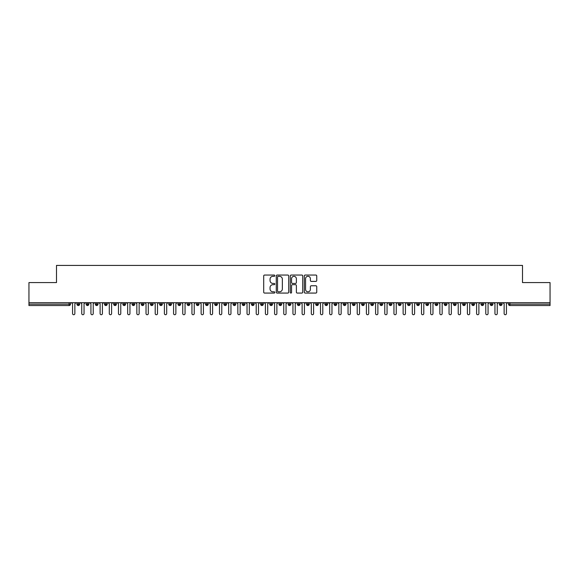<?xml version="1.0" encoding="UTF-8"?>
<svg xmlns="http://www.w3.org/2000/svg" width="579" height="579" viewBox="0 0 579 579"><rect width="100%" height="100%" fill="white"/><g stroke="black" fill="none" stroke-linecap="round" stroke-linejoin="round"><path stroke-width="0.87" d="M274.808 275.676A0.63 0.63 0 0 0 274.178 275.047L264.603 275.047A0.905 0.905 0 0 0 263.698 275.944L263.698 292.171A0.905 0.905 0 0 0 264.603 293.075L274.178 293.075A0.63 0.63 0 0 0 274.808 292.438A0.63 0.63 0 0 0 274.178 291.809L272.941 291.809A2.888 2.888 0 0 1 270.053 288.928L270.053 287.575A2.888 2.888 0 0 1 272.941 284.687L274.178 284.687A0.63 0.63 0 0 0 274.808 284.057A0.63 0.63 0 0 0 274.178 283.428L272.941 283.428A2.888 2.888 0 0 1 270.053 280.547L270.053 279.194A2.888 2.888 0 0 1 272.941 276.306L274.178 276.306A0.63 0.63 0 0 0 274.808 275.676M315.837 281.401A0.905 0.905 0 0 0 316.742 280.497L316.742 275.944A0.905 0.905 0 0 0 315.837 275.047L305.205 275.047A0.905 0.905 0 0 0 304.301 275.944L304.301 292.171A0.905 0.905 0 0 0 305.205 293.075L315.837 293.075A0.905 0.905 0 0 0 316.742 292.171L316.742 286.67A0.905 0.905 0 0 0 315.837 285.773L311.292 285.773A0.905 0.905 0 0 0 310.387 286.67L310.387 289.399A2.41 2.41 0 0 1 307.977 291.809A2.41 2.41 0 0 1 305.567 289.399L305.567 278.716A2.41 2.41 0 0 1 307.977 276.306A2.41 2.41 0 0 1 310.387 278.716L310.387 280.497A0.905 0.905 0 0 0 311.292 281.401L315.837 281.401M28.95 302.701L550.05 302.701L550.05 282.588L522.504 282.588L522.504 265.421L56.496 265.421L56.496 282.588L28.95 282.588L28.95 304.17L69.096 304.17L69.096 302.701M288.711 275.944A0.905 0.905 0 0 0 287.806 275.047L277.175 275.047A0.905 0.905 0 0 0 276.27 275.944L276.27 292.171A0.905 0.905 0 0 0 277.175 293.075L287.806 293.075A0.905 0.905 0 0 0 288.711 292.171L288.711 275.944M291.194 275.047L301.825 275.047A0.905 0.905 0 0 1 302.73 275.944L302.73 292.171A0.905 0.905 0 0 1 301.825 293.075L297.273 293.075A0.905 0.905 0 0 1 296.376 292.171L296.376 285.592A0.905 0.905 0 0 0 295.471 284.687L292.453 284.687A0.905 0.905 0 0 0 291.548 285.592L291.548 292.438A0.63 0.63 0 0 1 290.919 293.075A0.63 0.63 0 0 1 290.289 292.438L290.289 275.944A0.905 0.905 0 0 1 291.194 275.047M70.479 304.17L69.096 304.17L69.096 305.546A1.375 1.375 0 0 0 70.479 304.17L70.479 302.701L70.479 304.17A1.375 1.375 0 0 1 69.096 305.546L28.95 305.546L28.95 304.17M550.05 302.701L550.05 305.546L509.904 305.546A1.375 1.375 0 0 1 508.521 304.17L508.521 302.701M78.331 302.701L78.331 305.546A1.375 1.375 0 0 1 76.949 304.17L76.949 302.701M79.663 302.701L79.663 304.17A1.375 1.375 0 0 1 78.331 305.546A1.375 1.375 0 0 0 79.663 304.17L76.949 304.17A1.375 1.375 0 0 0 78.331 305.546M87.509 302.701L87.509 305.546A1.375 1.375 0 0 1 86.133 304.17L86.133 302.701L86.133 304.17A1.375 1.375 0 0 0 87.509 305.546A1.375 1.375 0 0 0 88.84 304.17L88.84 302.701M96.693 302.701L96.693 305.546A1.375 1.375 0 0 1 95.318 304.17L95.318 302.701L95.318 304.17A1.375 1.375 0 0 0 96.693 305.546A1.375 1.375 0 0 0 98.025 304.17L98.025 302.701M105.877 302.701L105.877 305.546A1.375 1.375 0 0 1 104.495 304.17L104.495 302.701L104.495 304.17A1.375 1.375 0 0 0 105.877 305.546A1.375 1.375 0 0 0 107.209 304.17L107.209 302.701M115.055 302.701L115.055 305.546A1.375 1.375 0 0 1 113.679 304.17L113.679 302.701L113.679 304.17A1.375 1.375 0 0 0 115.055 305.546A1.375 1.375 0 0 0 116.386 304.17L116.386 302.701M124.239 302.701L124.239 305.546A1.375 1.375 0 0 1 122.864 304.17L122.864 302.701L122.864 304.17A1.375 1.375 0 0 0 124.239 305.546A1.375 1.375 0 0 0 125.571 304.17L125.571 302.701M133.423 302.701L133.423 305.546A1.375 1.375 0 0 1 132.048 304.17L132.048 302.701L132.048 304.17A1.375 1.375 0 0 0 133.423 305.546A1.375 1.375 0 0 0 134.755 304.17L134.755 302.701M142.608 302.701L142.608 305.546A1.375 1.375 0 0 1 141.225 304.17L141.225 302.701L141.225 304.17A1.375 1.375 0 0 0 142.608 305.546A1.375 1.375 0 0 0 143.939 304.17L143.939 302.701M151.785 302.701L151.785 305.546A1.375 1.375 0 0 1 150.41 304.17L150.41 302.701L150.41 304.17A1.375 1.375 0 0 0 151.785 305.546A1.375 1.375 0 0 0 153.117 304.17L153.117 302.701M160.969 302.701L160.969 305.546A1.375 1.375 0 0 1 159.594 304.17L159.594 302.701L159.594 304.17A1.375 1.375 0 0 0 160.969 305.546A1.375 1.375 0 0 0 162.301 304.17L162.301 302.701M170.154 302.701L170.154 305.546A1.375 1.375 0 0 1 168.771 304.17L168.771 302.701L168.771 304.17A1.375 1.375 0 0 0 170.154 305.546A1.375 1.375 0 0 0 171.485 304.17L171.485 302.701M179.338 302.701L179.338 305.546A1.375 1.375 0 0 1 177.956 304.17L177.956 302.701L177.956 304.17A1.375 1.375 0 0 0 179.338 305.546A1.375 1.375 0 0 0 180.662 304.17L180.662 302.701M188.515 302.701L188.515 305.546A1.375 1.375 0 0 1 187.14 304.17A1.375 1.375 0 0 0 188.515 305.546A1.375 1.375 0 0 1 187.14 304.17L187.14 302.701M189.847 302.701L189.847 304.17A1.375 1.375 0 0 1 188.515 305.546A1.375 1.375 0 0 0 189.847 304.17L187.14 304.17M197.7 305.546A1.375 1.375 0 0 1 196.324 304.17L196.324 302.701L196.324 304.17A1.375 1.375 0 0 0 197.7 305.546A1.375 1.375 0 0 0 199.031 304.17L199.031 302.701L199.031 304.17A1.375 1.375 0 0 1 197.7 305.546L197.7 304.17L199.031 304.17M206.884 302.701L206.884 305.546A1.375 1.375 0 0 1 205.502 304.17L205.502 302.701L205.502 304.17A1.375 1.375 0 0 0 206.884 305.546A1.375 1.375 0 0 0 208.216 304.17L208.216 302.701M216.061 302.701L216.061 305.546A1.375 1.375 0 0 1 214.686 304.17L214.686 302.701L214.686 304.17A1.375 1.375 0 0 0 216.061 305.546A1.375 1.375 0 0 0 217.393 304.17L217.393 302.701M225.245 302.701L225.245 304.17L223.87 304.17L223.87 302.701L223.87 304.17A1.375 1.375 0 0 0 225.245 305.546A1.375 1.375 0 0 0 226.577 304.17L226.577 302.701L226.577 304.17A1.375 1.375 0 0 1 225.245 305.546A1.375 1.375 0 0 1 223.87 304.17A1.375 1.375 0 0 0 225.245 305.546L225.245 304.17L226.577 304.17M234.43 302.701L234.43 305.546A1.375 1.375 0 0 1 233.055 304.17L233.055 302.701L233.055 304.17A1.375 1.375 0 0 0 234.43 305.546A1.375 1.375 0 0 0 235.762 304.17L235.762 302.701M243.614 302.701L243.614 305.546A1.375 1.375 0 0 1 242.232 304.17L242.232 302.701L242.232 304.17A1.375 1.375 0 0 0 243.614 305.546A1.375 1.375 0 0 0 244.946 304.17L244.946 302.701M252.791 302.701L252.791 305.546A1.375 1.375 0 0 1 251.416 304.17L251.416 302.701L251.416 304.17A1.375 1.375 0 0 0 252.791 305.546A1.375 1.375 0 0 0 254.123 304.17L254.123 302.701M261.976 302.701L261.976 305.546A1.375 1.375 0 0 1 260.601 304.17L260.601 302.701M263.307 302.701L263.307 304.17A1.375 1.375 0 0 1 261.976 305.546A1.375 1.375 0 0 0 263.307 304.17L260.601 304.17A1.375 1.375 0 0 0 261.976 305.546M271.16 305.546A1.375 1.375 0 0 1 269.778 304.17L269.778 302.701L269.778 304.17A1.375 1.375 0 0 0 271.16 305.546A1.375 1.375 0 0 0 272.492 304.17L272.492 302.701L272.492 304.17A1.375 1.375 0 0 1 271.16 305.546L271.16 304.17L272.492 304.17M280.337 302.701L280.337 305.546A1.375 1.375 0 0 1 278.962 304.17L278.962 302.701M281.669 302.701L281.669 304.17A1.375 1.375 0 0 1 280.337 305.546A1.375 1.375 0 0 0 281.669 304.17L278.962 304.17A1.375 1.375 0 0 0 280.337 305.546M289.522 302.701L289.522 305.546A1.375 1.375 0 0 1 288.147 304.17L288.147 302.701M290.853 302.701L290.853 304.17L290.853 302.701M298.706 302.701L298.706 305.546A1.375 1.375 0 0 1 297.331 304.17A1.375 1.375 0 0 0 298.706 305.546A1.375 1.375 0 0 1 297.331 304.17L297.331 302.701M300.038 302.701L300.038 304.17L300.038 302.701M307.89 302.701L307.89 305.546A1.375 1.375 0 0 1 306.508 304.17L306.508 302.701M309.222 302.701L309.222 304.17L309.222 302.701M317.068 302.701L317.068 305.546A1.375 1.375 0 0 1 315.693 304.17L315.693 302.701M318.399 302.701L318.399 304.17A1.375 1.375 0 0 1 317.068 305.546A1.375 1.375 0 0 0 318.399 304.17L315.693 304.17A1.375 1.375 0 0 0 317.068 305.546M326.252 302.701L326.252 305.546A1.375 1.375 0 0 1 324.877 304.17L324.877 302.701M327.584 302.701L327.584 304.17L327.584 302.701M335.436 302.701L335.436 305.546A1.375 1.375 0 0 1 334.054 304.17L334.054 302.701M336.768 302.701L336.768 304.17L336.768 302.701M344.621 302.701L344.621 305.546A1.375 1.375 0 0 1 343.238 304.17L343.238 302.701M345.945 302.701L345.945 304.17L345.945 302.701M353.798 302.701L353.798 305.546A1.375 1.375 0 0 1 352.423 304.17L352.423 302.701M355.13 302.701L355.13 304.17A1.375 1.375 0 0 1 353.798 305.546A1.375 1.375 0 0 0 355.13 304.17L352.423 304.17A1.375 1.375 0 0 0 353.798 305.546M362.982 302.701L362.982 305.546A1.375 1.375 0 0 1 361.607 304.17L361.607 302.701L361.607 304.17A1.375 1.375 0 0 0 362.982 305.546A1.375 1.375 0 0 0 364.314 304.17L364.314 302.701M372.167 302.701L372.167 305.546A1.375 1.375 0 0 1 370.784 304.17L370.784 302.701M373.498 302.701L373.498 304.17L373.498 302.701M381.344 302.701L381.344 305.546A1.375 1.375 0 0 1 379.969 304.17A1.375 1.375 0 0 0 381.344 305.546A1.375 1.375 0 0 1 379.969 304.17L379.969 302.701M382.676 302.701L382.676 304.17L382.676 302.701M390.528 302.701L390.528 305.546A1.375 1.375 0 0 1 389.153 304.17L389.153 302.701L389.153 304.17A1.375 1.375 0 0 0 390.528 305.546A1.375 1.375 0 0 0 391.86 304.17L391.86 302.701M399.713 302.701L399.713 305.546A1.375 1.375 0 0 1 398.338 304.17A1.375 1.375 0 0 0 399.713 305.546A1.375 1.375 0 0 1 398.338 304.17L398.338 302.701M401.044 302.701L401.044 304.17A1.375 1.375 0 0 1 399.713 305.546A1.375 1.375 0 0 0 401.044 304.17L398.338 304.17M408.897 302.701L408.897 305.546A1.375 1.375 0 0 1 407.515 304.17L407.515 302.701L407.515 304.17A1.375 1.375 0 0 0 408.897 305.546A1.375 1.375 0 0 0 410.229 304.17L410.229 302.701M418.074 302.701L418.074 305.546A1.375 1.375 0 0 1 416.699 304.17L416.699 302.701M419.406 302.701L419.406 304.17L419.406 302.701M427.259 302.701L427.259 305.546A1.375 1.375 0 0 1 425.883 304.17A1.375 1.375 0 0 0 427.259 305.546A1.375 1.375 0 0 1 425.883 304.17L425.883 302.701M428.59 302.701L428.59 304.17L428.59 302.701M436.443 302.701L436.443 305.546A1.375 1.375 0 0 1 435.061 304.17L435.061 302.701M437.775 302.701L437.775 304.17L437.775 302.701M445.62 302.701L445.62 305.546A1.375 1.375 0 0 1 444.245 304.17L444.245 302.701M446.952 302.701L446.952 304.17A1.375 1.375 0 0 1 445.62 305.546A1.375 1.375 0 0 0 446.952 304.17L444.245 304.17A1.375 1.375 0 0 0 445.62 305.546M454.804 302.701L454.804 305.546A1.375 1.375 0 0 1 453.429 304.17A1.375 1.375 0 0 0 454.804 305.546A1.375 1.375 0 0 1 453.429 304.17L453.429 302.701M456.136 302.701L456.136 304.17A1.375 1.375 0 0 1 454.804 305.546A1.375 1.375 0 0 0 456.136 304.17L453.429 304.17M463.989 302.701L463.989 305.546A1.375 1.375 0 0 1 462.614 304.17A1.375 1.375 0 0 0 463.989 305.546A1.375 1.375 0 0 1 462.614 304.17L462.614 302.701M465.321 302.701L465.321 304.17L465.321 302.701M473.173 302.701L473.173 305.546A1.375 1.375 0 0 1 471.791 304.17L471.791 302.701L471.791 304.17A1.375 1.375 0 0 0 473.173 305.546A1.375 1.375 0 0 0 474.505 304.17L474.505 302.701M482.35 302.701L482.35 305.546A1.375 1.375 0 0 1 480.975 304.17A1.375 1.375 0 0 0 482.35 305.546A1.375 1.375 0 0 1 480.975 304.17L480.975 302.701M483.682 302.701L483.682 304.17A1.375 1.375 0 0 1 482.35 305.546A1.375 1.375 0 0 0 483.682 304.17L480.975 304.17M491.535 302.701L491.535 305.546A1.375 1.375 0 0 1 490.16 304.17A1.375 1.375 0 0 0 491.535 305.546A1.375 1.375 0 0 1 490.16 304.17L490.16 302.701M492.867 302.701L492.867 304.17L492.867 302.701M500.719 302.701L500.719 305.546A1.375 1.375 0 0 1 499.337 304.17L499.337 302.701M502.051 302.701L502.051 304.17L502.051 302.701M197.7 302.701L197.7 304.17L196.324 304.17M271.16 302.701L271.16 304.17L269.778 304.17M289.522 305.546A1.375 1.375 0 0 0 290.853 304.17A1.375 1.375 0 0 1 289.522 305.546A1.375 1.375 0 0 1 288.147 304.17L290.853 304.17M298.706 305.546A1.375 1.375 0 0 0 300.038 304.17A1.375 1.375 0 0 1 298.706 305.546M307.89 305.546A1.375 1.375 0 0 0 309.222 304.17A1.375 1.375 0 0 1 307.89 305.546A1.375 1.375 0 0 1 306.508 304.17L309.222 304.17M326.252 305.546A1.375 1.375 0 0 0 327.584 304.17A1.375 1.375 0 0 1 326.252 305.546A1.375 1.375 0 0 1 324.877 304.17L327.584 304.17M335.436 305.546A1.375 1.375 0 0 0 336.768 304.17A1.375 1.375 0 0 1 335.436 305.546A1.375 1.375 0 0 1 334.054 304.17L336.768 304.17M344.621 305.546A1.375 1.375 0 0 0 345.945 304.17A1.375 1.375 0 0 1 344.621 305.546A1.375 1.375 0 0 1 343.238 304.17L345.945 304.17M372.167 305.546A1.375 1.375 0 0 0 373.498 304.17A1.375 1.375 0 0 1 372.167 305.546A1.375 1.375 0 0 1 370.784 304.17L373.498 304.17M381.344 305.546A1.375 1.375 0 0 0 382.676 304.17A1.375 1.375 0 0 1 381.344 305.546M418.074 305.546A1.375 1.375 0 0 0 419.406 304.17A1.375 1.375 0 0 1 418.074 305.546A1.375 1.375 0 0 1 416.699 304.17L419.406 304.17M427.259 305.546A1.375 1.375 0 0 0 428.59 304.17A1.375 1.375 0 0 1 427.259 305.546M436.443 305.546A1.375 1.375 0 0 0 437.775 304.17A1.375 1.375 0 0 1 436.443 305.546A1.375 1.375 0 0 1 435.061 304.17L437.775 304.17M463.989 305.546A1.375 1.375 0 0 0 465.321 304.17A1.375 1.375 0 0 1 463.989 305.546M491.535 305.546A1.375 1.375 0 0 0 492.867 304.17A1.375 1.375 0 0 1 491.535 305.546M509.904 305.546A1.375 1.375 0 0 1 508.521 304.17A1.375 1.375 0 0 0 509.904 305.546L509.904 304.17L550.05 304.17M500.719 305.546A1.375 1.375 0 0 0 502.051 304.17A1.375 1.375 0 0 1 500.719 305.546A1.375 1.375 0 0 1 499.337 304.17L502.051 304.17M278.166 276.306A0.63 0.63 0 0 0 277.536 276.936L277.536 291.179A0.63 0.63 0 0 0 278.166 291.809L279.476 291.809A2.888 2.888 0 0 0 282.357 288.928L282.357 279.194A2.888 2.888 0 0 0 279.476 276.306L278.166 276.306M296.376 278.767A2.41 2.41 0 0 0 293.958 276.357A2.41 2.41 0 0 0 291.548 278.767L291.548 282.53A0.905 0.905 0 0 0 292.453 283.428L295.471 283.428A0.905 0.905 0 0 0 296.376 282.53L296.376 278.767M72.563 313.579L72.563 303.845L72.563 313.579A1.151 1.151 -145.5 0 0 73.714 314.73A1.151 1.151 -145.5 0 0 74.865 313.579L74.865 303.845L74.865 313.579M76.008 302.701L74.865 303.845M72.563 303.845L71.42 302.701M81.748 313.579L81.748 303.845L81.748 313.579A1.151 1.151 -145.5 0 0 82.898 314.73A1.151 1.151 -145.5 0 0 84.042 313.579L84.042 303.845L84.042 313.579M90.932 313.579L90.932 303.845L90.932 313.579A1.151 1.151 -145.5 0 0 92.075 314.73A1.151 1.151 -145.5 0 0 93.226 313.579L93.226 303.845L93.226 313.579M100.116 313.579L100.116 303.845L100.116 313.579A1.151 1.151 -145.5 0 0 101.26 314.73A1.151 1.151 -145.5 0 0 102.411 313.579L102.411 303.845L102.411 313.579M109.293 313.579L109.293 303.845L109.293 313.579A1.151 1.151 -145.5 0 0 110.444 314.73A1.151 1.151 -145.5 0 0 111.595 313.579L111.595 303.845L111.595 313.579M85.193 302.701L84.042 303.845M81.748 303.845L80.604 302.701M94.377 302.701L93.226 303.845M90.932 303.845L89.781 302.701M103.554 302.701L102.411 303.845M100.116 303.845L98.966 302.701M112.739 302.701L111.595 303.845M109.293 303.845L108.15 302.701M118.478 313.579L118.478 303.845L118.478 313.579A1.151 1.151 -145.5 0 0 119.629 314.73A1.151 1.151 -145.5 0 0 120.772 313.579L120.772 303.845L120.772 313.579M121.923 302.701L120.772 303.845M118.478 303.845L117.327 302.701M127.662 313.579L127.662 303.845L127.662 313.579A1.151 1.151 -145.5 0 0 128.806 314.73A1.151 1.151 -145.5 0 0 129.957 313.579L129.957 303.845L129.957 313.579M136.839 313.579L136.839 303.845L136.839 313.579A1.151 1.151 -145.5 0 0 137.99 314.73A1.151 1.151 -145.5 0 0 139.141 313.579L139.141 303.845L139.141 313.579M146.024 313.579L146.024 303.845L146.024 313.579A1.151 1.151 -145.5 0 0 147.175 314.73A1.151 1.151 -145.5 0 0 148.318 313.579L148.318 303.845L148.318 313.579M155.208 313.579L155.208 303.845L155.208 313.579A1.151 1.151 -145.5 0 0 156.359 314.73A1.151 1.151 -145.5 0 0 157.502 313.579L157.502 303.845L157.502 313.579M131.107 302.701L129.957 303.845M127.662 303.845L126.512 302.701M140.284 302.701L139.141 303.845M136.839 303.845L135.696 302.701M149.469 302.701L148.318 303.845M146.024 303.845L144.88 302.701M158.653 302.701L157.502 303.845M155.208 303.845L154.057 302.701M164.393 313.579L164.393 303.845L164.393 313.579A1.151 1.151 -145.5 0 0 165.536 314.73A1.151 1.151 -145.5 0 0 166.687 313.579L166.687 303.845L166.687 313.579M173.57 313.579L173.57 303.845L173.57 313.579A1.151 1.151 -145.5 0 0 174.72 314.73A1.151 1.151 -145.5 0 0 175.871 313.579L175.871 303.845L175.871 313.579M182.754 313.579L182.754 303.845L182.754 313.579A1.151 1.151 -145.5 0 0 183.905 314.73A1.151 1.151 -145.5 0 0 185.048 313.579L185.048 303.845L185.048 313.579M191.939 313.579L191.939 303.845L191.939 313.579A1.151 1.151 -145.5 0 0 193.082 314.73A1.151 1.151 -145.5 0 0 194.233 313.579L194.233 303.845L194.233 313.579M201.123 313.579L201.123 303.845L201.123 313.579A1.151 1.151 -145.5 0 0 202.266 314.73A1.151 1.151 -145.5 0 0 203.417 313.579L203.417 303.845L203.417 313.579M167.83 302.701L166.687 303.845M164.393 303.845L163.242 302.701M177.015 302.701L175.871 303.845M173.57 303.845L172.426 302.701M186.199 302.701L185.048 303.845M182.754 303.845L181.611 302.701M195.384 302.701L194.233 303.845M191.939 303.845L190.788 302.701M204.561 302.701L203.417 303.845M201.123 303.845L199.972 302.701M210.3 313.579L210.3 303.845L210.3 313.579A1.151 1.151 -145.5 0 0 211.451 314.73A1.151 1.151 -145.5 0 0 212.594 313.579L212.594 303.845L212.594 313.579M213.745 302.701L212.594 303.845M210.3 303.845L209.157 302.701M219.484 313.579L219.484 303.845L219.484 313.579A1.151 1.151 -145.5 0 0 220.635 314.73A1.151 1.151 -145.5 0 0 221.779 313.579L221.779 303.845L221.779 313.579M222.929 302.701L221.779 303.845M219.484 303.845L218.334 302.701M228.669 313.579L228.669 303.845L228.669 313.579A1.151 1.151 -145.5 0 0 229.812 314.73A1.151 1.151 -145.5 0 0 230.963 313.579L230.963 303.845L230.963 313.579M232.107 302.701L230.963 303.845M228.669 303.845L227.518 302.701M237.846 313.579L237.846 303.845L237.846 313.579A1.151 1.151 -145.5 0 0 238.997 314.73A1.151 1.151 -145.5 0 0 240.147 313.579L240.147 303.845L240.147 313.579M241.291 302.701L240.147 303.845M237.846 303.845L236.702 302.701M247.03 313.579L247.03 303.845L247.03 313.579A1.151 1.151 -145.5 0 0 248.181 314.73A1.151 1.151 -145.5 0 0 249.325 313.579L249.325 303.845L249.325 313.579M250.475 302.701L249.325 303.845M247.03 303.845L245.887 302.701M256.215 313.579L256.215 303.845L256.215 313.579A1.151 1.151 -145.5 0 0 257.358 314.73A1.151 1.151 -145.5 0 0 258.509 313.579L258.509 303.845L258.509 313.579M259.66 302.701L258.509 303.845M256.215 303.845L255.064 302.701M265.399 313.579L265.399 303.845L265.399 313.579A1.151 1.151 -145.5 0 0 266.543 314.73A1.151 1.151 -145.5 0 0 267.693 313.579L267.693 303.845L267.693 313.579M268.837 302.701L267.693 303.845M265.399 303.845L264.248 302.701M274.576 313.579L274.576 303.845L274.576 313.579A1.151 1.151 -145.5 0 0 275.727 314.73A1.151 1.151 -145.5 0 0 276.878 313.579L276.878 303.845L276.878 313.579M278.021 302.701L276.878 303.845M274.576 303.845L273.433 302.701M283.761 313.579L283.761 303.845L283.761 313.579A1.151 1.151 -145.5 0 0 284.911 314.73A1.151 1.151 -145.5 0 0 286.055 313.579L286.055 303.845L286.055 313.579M287.206 302.701L286.055 303.845M283.761 303.845L282.61 302.701M292.945 313.579L292.945 303.845L292.945 313.579A1.151 1.151 -145.5 0 0 294.089 314.73A1.151 1.151 -145.5 0 0 295.239 313.579L295.239 303.845L295.239 313.579M296.39 302.701L295.239 303.845M292.945 303.845L291.794 302.701M302.122 313.579L302.122 303.845L302.122 313.579A1.151 1.151 -145.5 0 0 303.273 314.73A1.151 1.151 -145.5 0 0 304.424 313.579L304.424 303.845L304.424 313.579M305.567 302.701L304.424 303.845M302.122 303.845L300.979 302.701M311.307 313.579L311.307 303.845L311.307 313.579A1.151 1.151 -145.5 0 0 312.457 314.73A1.151 1.151 -145.5 0 0 313.601 313.579L313.601 303.845L313.601 313.579M314.752 302.701L313.601 303.845M311.307 303.845L310.163 302.701M320.491 313.579L320.491 303.845L320.491 313.579A1.151 1.151 -145.5 0 0 321.642 314.73A1.151 1.151 -145.5 0 0 322.785 313.579L322.785 303.845L322.785 313.579M323.936 302.701L322.785 303.845M320.491 303.845L319.34 302.701M329.675 313.579L329.675 303.845L329.675 313.579A1.151 1.151 -145.5 0 0 330.819 314.73A1.151 1.151 -145.5 0 0 331.97 313.579L331.97 303.845L331.97 313.579M333.113 302.701L331.97 303.845M329.675 303.845L328.525 302.701M338.853 313.579L338.853 303.845L338.853 313.579A1.151 1.151 -145.5 0 0 340.003 314.73A1.151 1.151 -145.5 0 0 341.154 313.579L341.154 303.845L341.154 313.579M342.298 302.701L341.154 303.845M338.853 303.845L337.709 302.701M348.037 313.579L348.037 303.845L348.037 313.579A1.151 1.151 -145.5 0 0 349.188 314.73A1.151 1.151 -145.5 0 0 350.331 313.579L350.331 303.845L350.331 313.579M351.482 302.701L350.331 303.845M348.037 303.845L346.893 302.701M357.221 313.579L357.221 303.845L357.221 313.579A1.151 1.151 -145.5 0 0 358.365 314.73A1.151 1.151 -145.5 0 0 359.516 313.579L359.516 303.845L359.516 313.579M360.666 302.701L359.516 303.845M357.221 303.845L356.071 302.701M366.406 313.579L366.406 303.845L366.406 313.579A1.151 1.151 -145.5 0 0 367.549 314.73A1.151 1.151 -145.5 0 0 368.7 313.579L368.7 303.845L368.7 313.579M369.843 302.701L368.7 303.845M366.406 303.845L365.255 302.701M375.583 313.579L375.583 303.845L375.583 313.579A1.151 1.151 -145.5 0 0 376.734 314.73A1.151 1.151 -145.5 0 0 377.877 313.579L377.877 303.845L377.877 313.579M379.028 302.701L377.877 303.845M375.583 303.845L374.439 302.701M384.767 313.579L384.767 303.845L384.767 313.579A1.151 1.151 -145.5 0 0 385.918 314.73A1.151 1.151 -145.5 0 0 387.061 313.579L387.061 303.845L387.061 313.579M388.212 302.701L387.061 303.845M384.767 303.845L383.616 302.701M393.952 313.579L393.952 303.845L393.952 313.579A1.151 1.151 -145.5 0 0 395.095 314.73A1.151 1.151 -145.5 0 0 396.246 313.579L396.246 303.845L396.246 313.579M397.389 302.701L396.246 303.845M393.952 303.845L392.801 302.701M403.129 313.579L403.129 303.845L403.129 313.579A1.151 1.151 -145.5 0 0 404.28 314.73A1.151 1.151 -145.5 0 0 405.43 313.579L405.43 303.845L405.43 313.579M406.574 302.701L405.43 303.845M403.129 303.845L401.985 302.701M412.313 313.579L412.313 303.845L412.313 313.579A1.151 1.151 -145.5 0 0 413.464 314.73A1.151 1.151 -145.5 0 0 414.607 313.579L414.607 303.845L414.607 313.579M415.758 302.701L414.607 303.845M412.313 303.845L411.17 302.701M421.498 313.579L421.498 303.845L421.498 313.579A1.151 1.151 -145.5 0 0 422.641 314.73A1.151 1.151 -145.5 0 0 423.792 313.579L423.792 303.845L423.792 313.579M424.943 302.701L423.792 303.845M421.498 303.845L420.347 302.701M430.682 313.579L430.682 303.845L430.682 313.579A1.151 1.151 -145.5 0 0 431.825 314.73A1.151 1.151 -145.5 0 0 432.976 313.579L432.976 303.845L432.976 313.579M434.12 302.701L432.976 303.845M430.682 303.845L429.531 302.701M439.859 313.579L439.859 303.845L439.859 313.579A1.151 1.151 -145.5 0 0 441.01 314.73A1.151 1.151 -145.5 0 0 442.161 313.579L442.161 303.845L442.161 313.579M443.304 302.701L442.161 303.845M439.859 303.845L438.716 302.701M449.043 313.579L449.043 303.845L449.043 313.579A1.151 1.151 -145.5 0 0 450.194 314.73A1.151 1.151 -145.5 0 0 451.338 313.579L451.338 303.845L451.338 313.579M452.489 302.701L451.338 303.845M449.043 303.845L447.893 302.701M458.228 313.579L458.228 303.845L458.228 313.579A1.151 1.151 -145.5 0 0 459.371 314.73A1.151 1.151 -145.5 0 0 460.522 313.579L460.522 303.845L460.522 313.579M461.673 302.701L460.522 303.845M458.228 303.845L457.077 302.701M467.405 313.579L467.405 303.845L467.405 313.579A1.151 1.151 -145.5 0 0 468.556 314.73A1.151 1.151 -145.5 0 0 469.707 313.579L469.707 303.845L469.707 313.579M470.85 302.701L469.707 303.845M467.405 303.845L466.261 302.701M476.589 313.579L476.589 303.845L476.589 313.579A1.151 1.151 -145.5 0 0 477.74 314.73A1.151 1.151 -145.5 0 0 478.884 313.579L478.884 303.845L478.884 313.579M480.034 302.701L478.884 303.845M476.589 303.845L475.446 302.701M485.774 313.579L485.774 303.845L485.774 313.579A1.151 1.151 -145.5 0 0 486.925 314.73A1.151 1.151 -145.5 0 0 488.068 313.579L488.068 303.845L488.068 313.579M489.219 302.701L488.068 303.845M485.774 303.845L484.623 302.701M494.958 313.579L494.958 303.845L494.958 313.579A1.151 1.151 -145.5 0 0 496.102 314.73A1.151 1.151 -145.5 0 0 497.252 313.579L497.252 303.845L497.252 313.579M498.396 302.701L497.252 303.845M494.958 303.845L493.807 302.701M504.135 313.579L504.135 303.845L504.135 313.579A1.151 1.151 -145.5 0 0 505.286 314.73A1.151 1.151 -145.5 0 0 506.437 313.579L506.437 303.845L506.437 313.579M507.58 302.701L506.437 303.845M504.135 303.845L502.992 302.701M509.904 302.701L509.904 304.17L508.521 304.17M86.133 304.17A1.375 1.375 0 0 0 87.509 305.546A1.375 1.375 0 0 0 88.84 304.17L86.133 304.17M95.318 304.17A1.375 1.375 0 0 0 96.693 305.546A1.375 1.375 0 0 0 98.025 304.17L95.318 304.17M104.495 304.17A1.375 1.375 0 0 0 105.877 305.546A1.375 1.375 0 0 0 107.209 304.17L104.495 304.17M113.679 304.17A1.375 1.375 0 0 0 115.055 305.546A1.375 1.375 0 0 0 116.386 304.17L113.679 304.17M122.864 304.17L125.571 304.17A1.375 1.375 0 0 1 124.239 305.546M132.048 304.17A1.375 1.375 0 0 0 133.423 305.546A1.375 1.375 0 0 0 134.755 304.17L132.048 304.17M141.225 304.17L143.939 304.17A1.375 1.375 0 0 1 142.608 305.546M150.41 304.17A1.375 1.375 0 0 0 151.785 305.546A1.375 1.375 0 0 0 153.117 304.17L150.41 304.17M159.594 304.17A1.375 1.375 0 0 0 160.969 305.546A1.375 1.375 0 0 0 162.301 304.17L159.594 304.17M168.771 304.17A1.375 1.375 0 0 0 170.154 305.546A1.375 1.375 0 0 0 171.485 304.17L168.771 304.17M177.956 304.17A1.375 1.375 0 0 0 179.338 305.546A1.375 1.375 0 0 0 180.662 304.17L177.956 304.17M205.502 304.17L208.216 304.17A1.375 1.375 0 0 1 206.884 305.546M214.686 304.17A1.375 1.375 0 0 0 216.061 305.546A1.375 1.375 0 0 0 217.393 304.17L214.686 304.17M233.055 304.17L235.762 304.17A1.375 1.375 0 0 1 234.43 305.546M242.232 304.17A1.375 1.375 0 0 0 243.614 305.546A1.375 1.375 0 0 0 244.946 304.17L242.232 304.17M251.416 304.17L254.123 304.17A1.375 1.375 0 0 1 252.791 305.546M297.331 304.17L300.038 304.17M361.607 304.17L364.314 304.17A1.375 1.375 0 0 1 362.982 305.546M379.969 304.17L382.676 304.17M389.153 304.17A1.375 1.375 0 0 0 390.528 305.546A1.375 1.375 0 0 0 391.86 304.17L389.153 304.17M407.515 304.17L410.229 304.17A1.375 1.375 0 0 1 408.897 305.546M425.883 304.17L428.59 304.17M462.614 304.17L465.321 304.17M471.791 304.17A1.375 1.375 0 0 0 473.173 305.546A1.375 1.375 0 0 0 474.505 304.17L471.791 304.17M490.16 304.17L492.867 304.17"/></g></svg>
